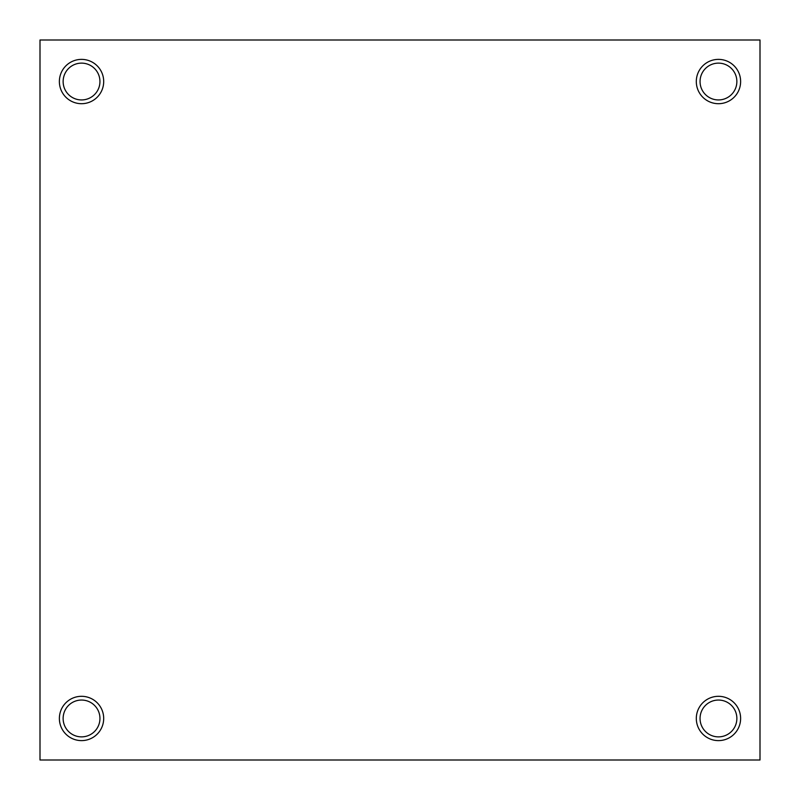 <?xml version="1.0" encoding="UTF-8"?>
<svg xmlns="http://www.w3.org/2000/svg" width="800" height="800" viewBox="0 0 800 800"><rect width="100%" height="100%" fill="white"/><g stroke="black" fill="none" stroke-linecap="round" stroke-linejoin="round"><path stroke-width="1.2" d="M760 760L40 760L40 40L760 40L760 760M718.46 696.31A22.15 22.15 0 0 1 737.65 729.54A22.15 22.15 0 0 1 699.28 729.54A22.15 22.15 0 0 1 718.46 696.31M718.46 59.38A22.15 22.15 0 0 1 737.65 92.62A22.15 22.15 0 0 1 699.28 92.62A22.15 22.15 0 0 1 718.46 59.38M81.54 59.38A22.15 22.15 0 0 1 100.72 92.62A22.15 22.15 0 0 1 62.35 92.62A22.15 22.15 0 0 1 81.54 59.38M81.54 696.31A22.15 22.15 0 0 1 100.72 729.54A22.15 22.15 0 0 1 62.35 729.54A22.15 22.15 0 0 1 81.54 696.31M81.54 63.13A18.41 18.41 0 0 1 97.48 90.74A18.41 18.41 0 0 1 65.6 90.74A18.41 18.41 0 0 1 81.54 63.13M718.46 63.13A18.41 18.41 0 0 1 734.4 90.74A18.41 18.41 0 0 1 702.52 90.74A18.41 18.41 0 0 1 718.46 63.13M81.54 700.05A18.41 18.41 0 0 1 97.48 727.67A18.41 18.41 0 0 1 65.6 727.67A18.41 18.41 0 0 1 81.54 700.05M718.46 700.05A18.41 18.41 0 0 1 734.4 727.67A18.41 18.41 0 0 1 702.52 727.67A18.41 18.41 0 0 1 718.46 700.05"/></g></svg>
